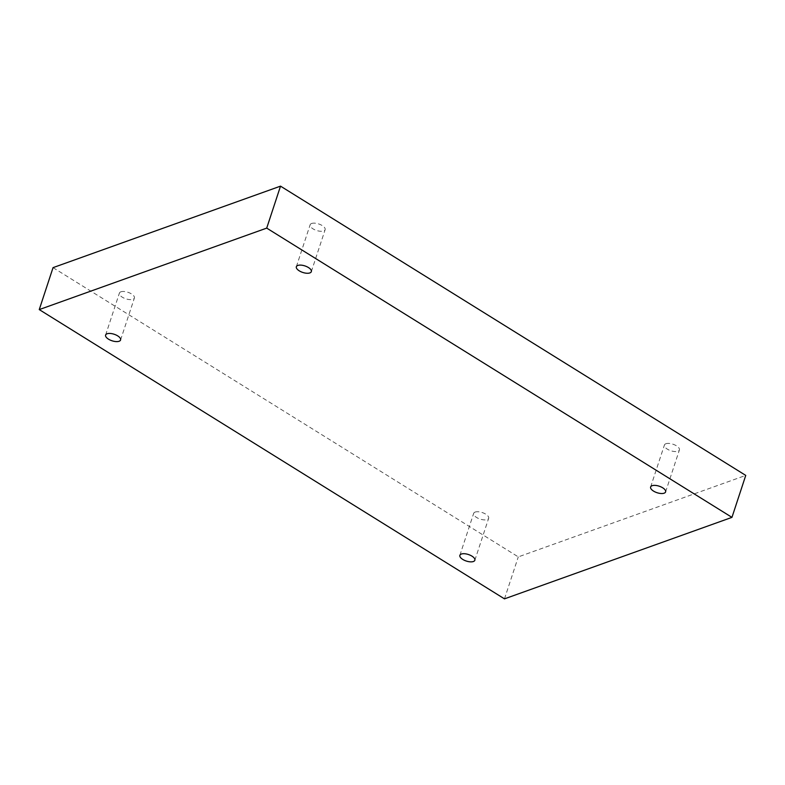 <?xml version="1.0" encoding="UTF-8"?>
<svg xmlns="http://www.w3.org/2000/svg" width="785" height="785" viewBox="0 0 785 785"><rect width="100%" height="100%" fill="white"/><g stroke="black" fill="none" stroke-linecap="round" stroke-linejoin="round"><path stroke-width="0.59" stroke-dasharray="3.92 2.94" d="M311.616 223.48A7.889 3.434 18.2 0 1 320.565 224.687A7.889 3.434 18.2 0 1 325.127 229.681A7.889 3.434 18.2 0 1 323.655 230.957A7.889 3.434 18.2 0 1 314.707 229.75A7.889 3.434 18.2 0 1 310.144 224.755A7.889 3.434 18.2 0 1 311.616 223.48M665.896 443.741A7.889 3.434 18.2 0 1 674.835 444.948A7.889 3.434 18.2 0 1 679.398 449.952A7.889 3.434 18.2 0 1 677.926 451.228A7.889 3.434 18.2 0 1 668.987 450.021A7.889 3.434 18.2 0 1 664.414 445.026A7.889 3.434 18.2 0 1 665.896 443.741M475.141 512.075A7.889 3.434 18.2 0 1 484.09 513.282A7.889 3.434 18.2 0 1 488.653 518.286A7.889 3.434 18.2 0 1 487.181 519.562A7.889 3.434 18.2 0 1 478.232 518.355A7.889 3.434 18.2 0 1 473.669 513.361A7.889 3.434 18.2 0 1 475.141 512.075M120.87 291.814A7.889 3.434 18.2 0 1 129.81 293.021A7.889 3.434 18.2 0 1 134.382 298.015A7.889 3.434 18.2 0 1 132.9 299.291A7.889 3.434 18.2 0 1 123.961 298.084A7.889 3.434 18.2 0 1 119.398 293.09A7.889 3.434 18.2 0 1 120.87 291.814M53.046 267.636L518.286 556.889L745.75 475.406M504.48 598.857L518.286 556.889M120.586 339.974L134.382 298.015M105.602 335.048L119.398 293.09M474.856 560.245L488.653 518.286M459.873 555.319L473.669 513.361M665.601 491.91L679.398 449.952M650.618 486.985L664.414 445.026M311.331 271.639L325.127 229.681M296.347 266.714L310.144 224.755"/><path stroke-width="1.18" d="M731.954 517.364L745.75 475.406L280.52 186.143L53.046 267.636L39.25 309.594L504.48 598.857L731.954 517.364L266.714 228.111L280.52 186.143M266.714 228.111L39.25 309.594M309.859 272.925A7.889 3.434 -161.8 0 0 311.331 271.639A7.889 3.434 -161.8 0 0 304.914 265.919A7.889 3.434 -161.8 0 0 296.347 266.714A7.889 3.434 -161.8 0 0 300.91 271.718A7.889 3.434 -161.8 0 0 309.859 272.925M664.13 493.186A7.889 3.434 -161.8 0 0 665.601 491.91A7.889 3.434 -161.8 0 0 659.184 486.19A7.889 3.434 -161.8 0 0 650.618 486.985A7.889 3.434 -161.8 0 0 655.19 491.979A7.889 3.434 -161.8 0 0 664.13 493.186M473.384 561.52A7.889 3.434 -161.8 0 0 474.856 560.245A7.889 3.434 -161.8 0 0 468.439 554.524A7.889 3.434 -161.8 0 0 459.873 555.319A7.889 3.434 -161.8 0 0 464.435 560.313A7.889 3.434 -161.8 0 0 473.384 561.52M119.104 341.259A7.889 3.434 -161.8 0 0 120.586 339.974A7.889 3.434 -161.8 0 0 114.159 334.253A7.889 3.434 -161.8 0 0 105.602 335.048A7.889 3.434 -161.8 0 0 110.165 340.052A7.889 3.434 -161.8 0 0 119.104 341.259"/></g></svg>
